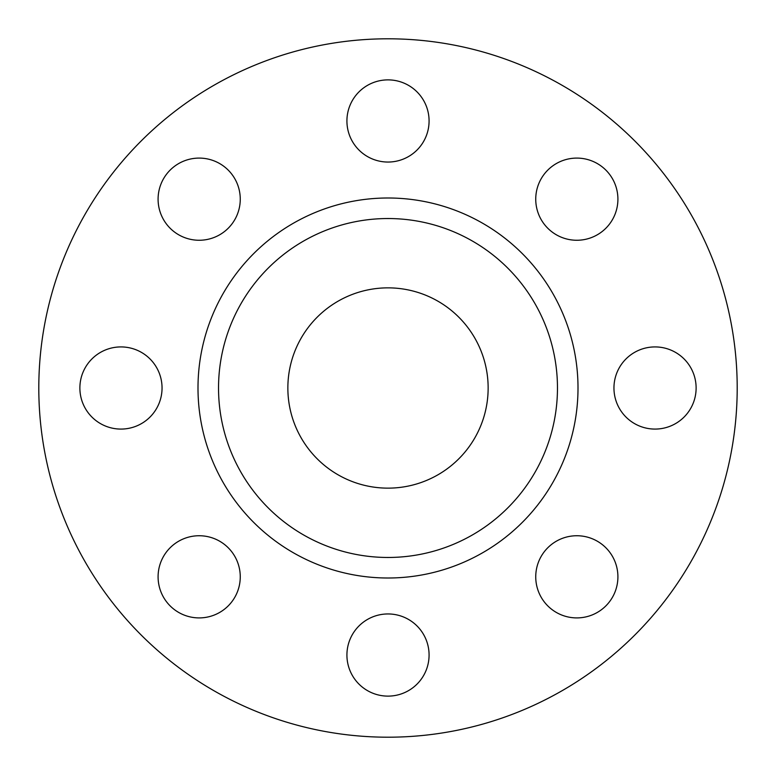 <?xml version="1.0" encoding="UTF-8"?>
<svg xmlns="http://www.w3.org/2000/svg" width="776" height="776" viewBox="0 0 776 776"><rect width="100%" height="100%" fill="white"/><g stroke="black" fill="none" stroke-linecap="round" stroke-linejoin="round"><path stroke-width="1.16" d="M613.952 388A41.08 41.08 0 0 1 655.031 346.92A41.08 41.08 0 0 1 696.12 388A41.08 41.08 0 0 1 655.031 429.079A41.08 41.08 0 0 1 613.952 388M535.741 199.18A41.08 41.08 0 0 1 576.82 158.091A41.08 41.08 0 0 1 617.909 199.18A41.08 41.08 0 0 1 576.82 240.259A41.08 41.08 0 0 1 535.741 199.18M346.92 120.969A41.08 41.08 0 0 1 388 79.879A41.08 41.08 0 0 1 429.079 120.969A41.08 41.08 0 0 1 388 162.048A41.08 41.08 0 0 1 346.92 120.969M158.091 199.18A41.08 41.08 0 0 1 199.18 158.091A41.08 41.08 0 0 1 240.259 199.18A41.08 41.08 0 0 1 199.18 240.259A41.08 41.08 0 0 1 158.091 199.18M79.879 388A41.08 41.08 0 0 1 120.969 346.92A41.08 41.08 0 0 1 162.048 388A41.08 41.08 0 0 1 120.969 429.079A41.08 41.08 0 0 1 79.879 388M158.091 576.82A41.08 41.08 0 0 1 199.18 535.741A41.08 41.08 0 0 1 240.259 576.82A41.08 41.08 0 0 1 199.18 617.909A41.08 41.08 0 0 1 158.091 576.82M535.741 576.82A41.08 41.08 0 0 1 576.82 535.741A41.08 41.08 0 0 1 617.909 576.82A41.08 41.08 0 0 1 576.82 617.909A41.08 41.08 0 0 1 535.741 576.82M346.92 655.031A41.08 41.08 0 0 1 388 613.952A41.08 41.08 0 0 1 429.079 655.031A41.08 41.08 0 0 1 388 696.12A41.08 41.08 0 0 1 346.92 655.031M557.469 388A169.469 169.469 0 0 1 388 557.469A169.469 169.469 0 0 1 218.531 388A169.469 169.469 0 0 1 388 218.531A169.469 169.469 0 0 1 557.469 388M737.2 388A349.2 349.2 0 0 1 388 737.2A349.2 349.2 0 0 1 38.8 388A349.2 349.2 0 0 1 388 38.8A349.2 349.2 0 0 1 737.2 388M287.857 388A100.143 100.143 0 0 1 388 287.857A100.143 100.143 0 0 1 488.143 388A100.143 100.143 0 0 1 388 488.143A100.143 100.143 0 0 1 287.857 388M197.996 388A190.004 190.004 0 0 1 388 197.996A190.004 190.004 0 0 1 578.004 388A190.004 190.004 0 0 1 388 578.004A190.004 190.004 0 0 1 197.996 388"/></g></svg>
